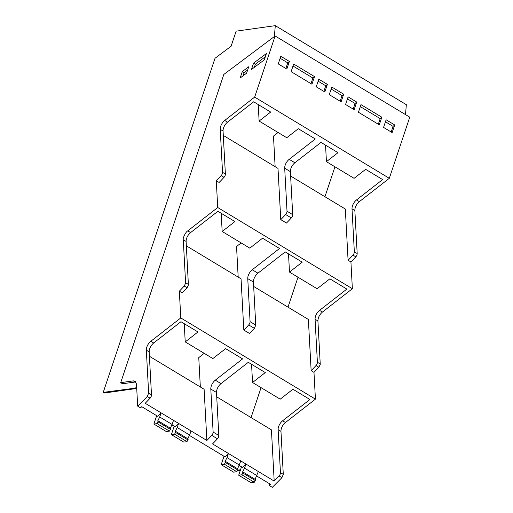 <?xml version="1.0" encoding="UTF-8"?>
<svg xmlns="http://www.w3.org/2000/svg" width="513" height="513" viewBox="0 0 513 513"><rect width="100%" height="100%" fill="white"/><g stroke="black" fill="none" stroke-linecap="round" stroke-linejoin="round"><path stroke-width="0.77" d="M149.405 356.259L204.11 389.258L206.874 440.475A105.877 55.519 -58.9 0 0 211.747 435.351A3.078 1.616 -58.9 0 0 213.126 432.055L210.805 389.053L216.492 392.477C216.595 389.123 218.089 386.161 220.981 383.602L248.286 362.325L265.285 372.573L252.543 382.499L251.562 364.301M220.981 383.602L215.3 380.171A7.182 3.764 -58.9 0 0 213.075 382.531A7.182 3.764 -58.9 0 0 211.298 385.975A7.182 3.764 -58.9 0 0 211.285 386.013A7.182 3.764 -58.9 0 0 210.805 389.053M215.3 380.171L242.604 358.895L225.605 348.641L212.869 358.568L185.225 341.895L197.96 331.969L180.967 321.715L153.663 342.992L150.822 341.28A7.182 3.764 -58.9 0 0 146.327 350.161L148.648 393.163L147.269 396.459A105.915 55.545 121.1 0 1 137.683 406.142L140.524 407.854L141.774 406.681L157.632 416.248A105.915 55.545 121.1 0 0 161.095 412.862L145.237 403.295L150.11 398.178A3.078 1.616 121.1 0 0 151.489 394.882L149.168 351.873C149.27 348.513 150.771 345.557 153.663 342.992M204.18 353.329L198.755 357.612L200.339 386.982M206.874 440.475L161.095 412.862L159.716 416.986L157.638 421.083L158.376 420.981L158.068 421.898L157.036 423.616L153.874 424.059L156.683 415.677M211.747 435.351L217.435 438.782A105.915 55.545 121.1 0 1 212.555 443.905L228.413 453.466A105.915 55.545 121.1 0 1 224.951 456.852L189.432 435.428M217.435 438.782A3.078 1.616 -58.9 0 0 218.814 435.486L216.492 392.477M241.123 242.912L236.538 246.529L238.186 277.11M252.543 382.499L280.188 399.172L292.923 389.245L309.923 399.499L282.618 420.775A7.182 3.764 -58.9 0 0 280.399 423.135A7.182 3.764 -58.9 0 0 278.129 429.657L280.451 472.659A3.078 1.616 -58.9 0 1 279.072 475.955L281.913 477.674L283.291 474.378L280.451 472.659M171.932 424.873L175.132 426.803A105.915 55.545 121.1 0 0 178.595 423.417L177.216 427.541L175.145 431.645L175.882 431.536L175.574 432.459L174.542 434.171L171.38 434.62L174.183 426.232M239.25 465.477L242.457 467.407A105.915 55.545 121.1 0 0 245.919 464.028L228.413 453.466L227.035 457.59L224.963 461.687L225.701 461.585L225.393 462.502L224.361 464.22L221.199 464.669L224.001 456.281M256.756 476.032L270.729 484.464A105.877 55.519 -58.9 0 1 270.454 484.727L269.479 485.638L269.37 483.644M320.234 363.961L317.913 320.952C318.015 317.592 319.516 314.636 322.408 312.071L352.367 288.723L217.73 207.515L187.764 230.863C185.623 231.882 182.455 238.718 183.276 239.744L185.591 282.746A3.078 1.616 -58.9 0 1 185.565 283.311L184.218 286.042A105.877 55.519 -58.9 0 1 179.338 291.166L182.179 292.878L187.059 287.755L188.406 285.029L186.116 241.45C186.072 239.417 186.796 237.288 188.297 235.063L190.605 232.575L217.91 211.298L234.909 221.552L222.174 231.478L249.812 248.151L262.547 238.224L279.547 248.478L252.242 269.755A7.182 3.764 -58.9 0 0 250.023 272.114A7.182 3.764 -58.9 0 0 248.241 275.558A7.182 3.764 -58.9 0 0 248.228 275.596A7.182 3.764 -58.9 0 0 247.753 278.63L250.075 321.638L252.152 322.895L255.756 325.069L253.435 282.06C253.39 280.021 254.115 277.892 255.615 275.667L257.93 273.185L285.234 251.902L302.228 262.156L289.492 272.082L317.13 288.755L329.872 278.828L346.865 289.082L319.567 310.359A7.182 3.764 -58.9 0 0 317.342 312.718A7.182 3.764 -58.9 0 0 315.072 319.24L317.393 362.242L320.234 363.961A3.078 1.616 121.1 0 1 320.208 364.525L318.855 367.25L316.014 365.538A3.078 1.616 -58.9 0 0 317.393 362.242M136.695 387.937L103.235 392.387L104.28 393.022L136.496 388.495A8.208 4.303 121.1 0 1 136.727 388.469M225.38 174.042A3.078 1.616 121.1 0 1 224.001 177.338A105.877 55.519 121.1 0 1 219.128 182.461L216.281 180.749A105.877 55.519 -58.9 0 0 221.161 175.626A3.078 1.616 -58.9 0 0 222.539 172.33L225.38 174.042L223.059 131.039A7.182 3.764 121.1 0 1 227.554 122.158L253.672 101.805L270.672 112.058L259.116 121.062L286.761 137.734L298.316 128.725L315.309 138.978L289.191 159.338A7.182 3.764 -58.9 0 0 284.696 168.213L290.384 171.643A7.182 3.764 121.1 0 1 294.872 162.762L289.191 159.338M191.016 430.907L189.637 435.03L177.216 427.541M173.509 420.352L172.131 424.475L159.716 416.986M216.73 396.87L271.428 429.862L274.192 481.079L245.919 464.028L244.541 468.145L242.463 472.249L243.2 472.146L242.893 473.063L241.86 474.781L238.699 475.224L241.508 466.836M175.882 431.536L188.297 439.025L186.956 441.661L183.795 442.11L171.38 434.62M189.637 435.03L187.771 438.711M290.621 176.03L345.32 209.028L348.083 260.245A105.877 55.519 -58.9 0 0 352.963 255.121A3.078 1.616 -58.9 0 0 354.336 251.825L352.014 208.817L354.861 210.535L357.183 253.537L354.336 251.825M294.872 162.762L320.997 142.409L337.99 152.662L326.435 161.666L354.079 178.338L365.634 169.335L382.634 179.582L356.509 199.942A7.182 3.764 -58.9 0 0 352.014 208.817M334.957 166.802L324.941 196.736M287.992 307.152L298.008 277.219M261.066 387.636L251.049 417.569M240.52 469.78L237.699 470.177M274.192 481.079A105.877 55.519 -58.9 0 0 279.072 475.955M253.672 286.453L308.371 319.445L311.141 370.662A105.877 55.519 -58.9 0 0 316.014 365.538M253.435 282.06L247.753 278.63M186.354 245.842L241.052 278.835L243.816 330.058L249.504 333.482L254.377 328.365L255.756 325.069M243.816 330.058A105.877 55.519 -58.9 0 0 248.696 324.934A3.078 1.616 -58.9 0 0 250.075 321.638M185.225 341.895L184.244 323.697M158.376 420.981L170.797 428.47L169.457 431.106L166.295 431.548L153.874 424.059M172.131 424.475L170.271 428.156M225.701 461.585L238.115 469.074L236.775 471.71L233.614 472.159L221.199 464.669M237.59 468.76L240.834 460.956M243.2 472.146L255.615 479.636L254.281 482.271L251.12 482.714L238.699 475.224M255.096 479.315L258.334 471.511M269.479 485.638L272.32 487.35L281.913 477.674M278.072 132.495L273.48 136.112L275.135 166.693M179.338 291.166L180.781 317.932L315.424 399.14L313.982 372.374L311.141 370.662M137.683 406.142L136.484 384.013L135.118 381.191L133.335 380.877L120.702 382.653L223.835 74.436L275.122 35.974L254.672 97.098L389.316 178.306L409.765 117.182L275.122 35.974M274.359 36.545L275.301 25.65L236.134 31.158L231.1 46.221L215.03 58.264L103.235 392.387M222.539 172.33L220.218 129.321A7.182 3.764 -58.9 0 1 224.707 120.446L254.672 97.098M356.509 199.942L359.35 201.654L389.316 178.306M217.73 207.515L216.281 180.749M352.367 288.723L350.924 261.957A105.877 55.519 -58.9 0 0 355.804 256.833A3.078 1.616 -58.9 0 0 357.183 253.537M348.083 260.245L350.924 261.957M223.296 135.426L278.001 168.418L280.765 219.641L286.446 223.065A105.877 55.519 121.1 0 0 291.326 217.942L285.638 214.517A3.078 1.616 -58.9 0 0 287.017 211.221L284.696 168.213M180.781 317.932L150.822 341.28M264.272 59.899L266.407 53.519L253.576 63.137L251.441 69.518L264.272 59.899M242.322 71.557L240.174 77.982L246.606 73.16L248.754 66.735L242.322 71.557L244.117 72.641L243.053 75.828M256.955 475.634L244.541 468.145M239.449 465.079L227.035 457.59M236.775 471.71L224.361 464.22M237.808 469.991L225.393 462.502M187.989 439.942L175.574 432.459M186.956 441.661L174.542 434.171M359.35 201.654A7.182 3.764 -58.9 0 0 354.861 210.535M240.251 470.594L237.186 471.024M313.982 372.374L318.855 367.25M169.457 431.106L157.036 423.616M170.489 429.387L158.068 421.898M254.281 482.271L241.86 474.781M255.314 480.553L242.893 473.063M315.424 399.14L285.459 422.494L282.618 420.775M278.129 429.657L280.97 431.369A7.182 3.764 121.1 0 1 285.459 422.494M280.97 431.369L283.291 474.378M290.384 171.643L292.705 214.652A3.078 1.616 121.1 0 1 291.326 217.942M280.765 219.641A105.877 55.519 -58.9 0 0 285.638 214.517M222.174 231.478L221.186 213.28M289.492 272.082L288.511 253.884M120.702 382.653L122.498 383.737L135.887 381.941M275.301 25.65L406.354 104.697L405.494 114.611M258.225 104.549L259.116 121.062M326.435 161.666L325.543 145.153M341.703 100.118L341.139 101.818L329.263 94.655L331.808 87.037L343.684 94.2L341.703 100.118M356.702 102.049L354.15 109.667L345.57 104.492L348.115 96.874L356.702 102.049L355.073 103.466L347.448 98.868M394.702 124.967L386.116 119.792L383.564 127.41L392.15 132.585L394.702 124.967L393.073 126.384L385.449 121.786M381.832 117.208L360.985 104.633L358.433 112.251L379.287 124.826L381.832 117.208L380.204 118.625L360.318 106.627M289.377 61.445L280.797 56.27L278.245 63.888L286.831 69.063L289.377 61.445L287.755 62.855L280.13 58.258M327.377 84.363L318.797 79.188L316.245 86.806L324.832 91.981L327.377 84.363L325.749 85.78L318.131 81.182M314.514 76.604L293.66 64.029L291.115 71.647L311.962 84.222L314.514 76.604L312.885 78.014L292.994 66.017M265.317 56.757L255.371 64.215L254.32 67.357M255.371 64.215L253.576 63.137M247.67 69.98L244.117 72.641M340.177 101.241L342.056 95.61L343.684 94.2M342.056 95.61L331.141 89.031M355.073 103.466L353.194 109.089M393.073 126.384L391.188 132.008M380.204 118.625L378.325 124.249M287.755 62.855L285.869 68.486M325.749 85.78L323.87 91.404M312.885 78.014L311.006 83.645M218.814 435.486L213.126 432.055M147.269 396.459L150.11 398.178M252.242 269.755L257.93 273.185M319.567 310.359L322.408 312.071M187.764 230.863L190.605 232.575M186.116 241.456L183.276 239.744M185.591 282.746L188.438 284.465M187.059 287.755L184.218 286.042M151.489 394.882L148.648 393.163M136.496 388.495L135.445 387.86M224.707 120.446L227.554 122.158M223.059 131.039L220.218 129.321M224.001 177.338L221.161 175.626M355.804 256.833L352.963 255.121M317.913 320.952L315.072 319.24M254.377 328.365L248.696 324.934M135.131 381.961L133.335 380.877M287.017 211.221L292.705 214.652M146.327 350.161L149.168 351.873"/></g></svg>
